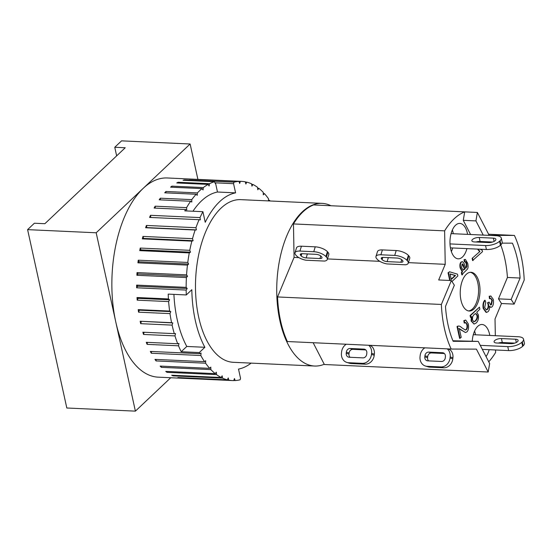 <?xml version="1.0" encoding="UTF-8"?>
<svg xmlns="http://www.w3.org/2000/svg" width="552" height="552" viewBox="0 0 552 552"><rect width="100%" height="100%" fill="white"/><g stroke="black" fill="none" stroke-linecap="round" stroke-linejoin="round"><path stroke-width="0.83" d="M251.119 363.126A88.617 45.112 92.6 0 1 238.512 369.095L240.534 378.265L240.134 379.79A99.698 50.749 -87.4 0 1 235.117 380.556L234.448 378.52L233.744 380.59A99.698 50.749 -87.4 0 1 232.489 380.569L158.196 377.161A99.698 50.749 -87.4 0 1 115.782 321.968A99.698 50.749 -87.4 0 1 143.154 188.391A99.698 50.749 -87.4 0 1 167.325 177.979L241.617 181.387A99.698 50.749 -87.4 0 1 245.343 181.829L245.868 184.023L246.696 182.125A99.698 50.749 -87.4 0 1 251.574 183.823L251.947 186.148L252.885 184.451A99.698 50.749 -87.4 0 1 257.57 187.349L257.791 189.764L258.826 188.301A99.698 50.749 -87.4 0 1 263.249 192.344L263.311 194.822L264.422 193.614A99.698 50.749 -87.4 0 1 268.513 198.748L268.431 200.907M170.74 377.74L135.392 411.143L96.179 232.785L190.123 143.996L197.906 179.379M324.245 364.265A81.42 41.448 -87.4 0 1 314.571 366.031L233.323 362.305A81.42 41.448 -87.4 0 1 195.967 298.673A81.42 41.448 -87.4 0 1 221.041 208.145A81.42 41.448 -87.4 0 1 240.775 199.645L322.023 203.364A81.42 41.448 -87.4 0 1 330.979 205.744M314.571 366.031A81.42 41.448 -87.4 0 1 277.214 302.392A81.42 41.448 -87.4 0 1 302.282 211.864A81.42 41.448 -87.4 0 1 322.023 203.364M190.123 143.996L121.543 140.857L114.761 147.267L125.235 147.75L44.864 223.712L34.383 223.229L27.6 229.639L66.813 408.004L135.392 411.143M96.179 232.785L27.6 229.639M116.651 155.864L114.761 147.267M181.201 351.727A99.698 50.749 -87.4 0 1 178.531 345.807L178.938 343.399L177.709 343.751A99.698 50.749 -87.4 0 1 174.97 335.899L175.529 333.587L174.294 333.643A99.698 50.749 -87.4 0 1 172.107 325.114L172.804 322.941L171.589 322.692A99.698 50.749 -87.4 0 1 169.981 313.619L170.809 311.611L169.623 311.066A99.698 50.749 -87.4 0 1 168.629 301.592L169.567 299.791L168.443 298.949A99.698 50.749 -87.4 0 1 168.194 294.112L186.293 294.947L191.827 289.71A88.617 45.112 92.6 0 0 204.882 347.284L199.3 352.555L181.201 351.727L186.783 346.456A88.617 45.112 -87.4 0 1 173.915 294.375M204.882 347.284L186.783 346.456M196.146 194.249L197.25 195.332L197.381 192.917A99.698 50.749 -87.4 0 1 199.348 190.964A99.698 50.749 -87.4 0 1 202.025 188.605L203.046 189.957L203.329 187.577A99.698 50.749 -87.4 0 1 208.173 184.402L209.091 186.01L209.525 183.692A99.698 50.749 -87.4 0 1 214.493 181.712L215.294 183.54L215.473 182.85L233.572 183.685L235.587 192.855A88.617 45.112 92.6 0 0 205.234 222.283L202.908 211.692L184.81 210.864A99.698 50.749 -87.4 0 1 185.541 209.498L186.769 209.988L186.597 207.628A99.698 50.749 -87.4 0 1 190.619 201.252L191.799 202.046L191.772 199.638A99.698 50.749 -87.4 0 1 196.146 194.249L164.71 192.814A99.698 50.749 -87.4 0 1 165.952 191.475L197.381 192.917M192.938 211.237A88.617 45.112 -87.4 0 1 217.488 192.027L215.473 182.85M235.587 192.855L217.488 192.027M174.97 335.899L143.541 334.457L144.072 332.256M143.541 334.457A99.698 50.749 -87.4 0 1 142.864 332.2L174.294 333.643M172.804 322.941L140.153 321.25L171.589 322.692M172.107 325.114L140.677 323.672L141.374 321.499M170.809 311.611L139.373 310.176L138.193 309.624L169.623 311.066M169.981 313.619L138.552 312.177L139.373 310.176M165.876 192.862L165.952 191.475M202.025 188.605L170.596 187.162A99.698 50.749 -87.4 0 1 171.9 186.134L203.329 187.577M171.769 187.218L171.9 186.134M208.173 184.402L176.743 182.96A99.698 50.749 -87.4 0 1 178.096 182.25L209.525 183.692M177.951 183.016L178.096 182.25M214.493 181.712L183.064 180.269A99.698 50.749 -87.4 0 1 184.437 179.89L233.965 182.16L233.572 183.685M184.327 180.325L184.437 179.89M140.677 323.672A99.698 50.749 -87.4 0 1 140.153 321.25M138.552 312.177A99.698 50.749 -87.4 0 1 138.193 309.624M168.629 301.592L137.2 300.15A99.698 50.749 -87.4 0 1 137.006 297.514L168.443 298.949M186.293 294.947A99.698 50.749 -87.4 0 1 186.169 290.062L136.641 287.792A99.698 50.749 -87.4 0 1 136.62 285.101L186.148 287.371A99.698 50.749 -87.4 0 1 186.41 277.552L136.882 275.282A99.698 50.749 -87.4 0 1 137.034 272.591L186.562 274.861A99.698 50.749 -87.4 0 1 187.452 265.105L137.924 262.835A99.698 50.749 -87.4 0 1 138.248 260.178L187.777 262.448A99.698 50.749 -87.4 0 1 189.274 252.899L139.746 250.636A99.698 50.749 -87.4 0 1 140.236 248.055L189.764 250.325A99.698 50.749 -87.4 0 1 191.848 241.141L142.319 238.871A99.698 50.749 -87.4 0 1 142.975 236.422L192.503 238.685A99.698 50.749 -87.4 0 1 195.139 230.011L145.611 227.741A99.698 50.749 -87.4 0 1 146.411 225.451L195.939 227.714A99.698 50.749 -87.4 0 1 199.093 219.689L149.564 217.419A99.698 50.749 -87.4 0 1 150.496 215.314L200.024 217.585A99.698 50.749 -87.4 0 1 202.908 211.692M185.541 209.498L154.111 208.056A99.698 50.749 -87.4 0 1 155.16 206.186L186.597 207.628M190.619 201.252L159.19 199.81A99.698 50.749 -87.4 0 1 160.342 198.196L191.772 199.638M233.965 182.16A99.698 50.749 -87.4 0 1 238.982 181.394L189.453 179.131A99.698 50.749 -87.4 0 1 190.833 179.089L240.362 181.36A99.698 50.749 -87.4 0 1 241.617 181.387M245.398 182.063L246.696 182.125M251.664 184.396L252.885 184.451M257.653 188.246L258.826 188.301M263.276 193.559L264.422 193.614M268.451 200.245L269.583 200.3A99.698 50.749 -87.4 0 1 270.038 200.983M235.117 380.556L233.779 380.494M232.489 380.569A99.698 50.749 -87.4 0 1 228.763 380.121L179.227 377.851A99.698 50.749 -87.4 0 1 177.875 377.554L227.403 379.824A99.698 50.749 -87.4 0 1 222.532 378.127L173.004 375.864A99.698 50.749 -87.4 0 1 171.686 375.229L221.214 377.499A99.698 50.749 -87.4 0 1 216.529 374.608L167.001 372.338A99.698 50.749 -87.4 0 1 165.752 371.379L215.28 373.649A99.698 50.749 -87.4 0 1 210.857 369.605L161.329 367.335A99.698 50.749 -87.4 0 1 160.156 366.073L209.684 368.343A99.698 50.749 -87.4 0 1 205.592 363.202L156.064 360.932A99.698 50.749 -87.4 0 1 154.988 359.38L204.523 361.65A99.698 50.749 -87.4 0 1 200.825 355.509L151.296 353.239A99.698 50.749 -87.4 0 1 150.344 351.424L199.872 353.694A99.698 50.749 -87.4 0 1 199.3 352.555M178.531 345.807L147.101 344.365A99.698 50.749 -87.4 0 1 146.28 342.316L177.709 343.751M227.403 379.824L228.231 377.927L228.763 380.121M221.214 377.499L222.152 375.802L222.532 378.127M173.004 375.864L172.907 375.284M215.28 373.649L216.308 372.186L216.529 374.608M167.001 372.338L166.918 371.434M209.684 368.343L210.788 367.128L210.857 369.605M161.329 367.335L161.294 366.121M204.523 361.65L205.689 360.711L205.592 363.202M156.064 360.932L156.119 359.435M199.872 353.694L201.08 353.038L200.825 355.509M151.296 353.239L151.476 351.472M147.101 344.365L147.439 342.364M169.567 299.791L138.138 298.349L137.006 297.514M137.2 300.15L138.138 298.349M186.148 287.371L187.204 288.489L137.676 286.219L136.62 285.101M136.641 287.792L137.676 286.219M187.204 288.489L186.169 290.062M186.562 274.861L187.535 276.241L138.007 273.971L137.034 272.591M136.882 275.282L138.007 273.971M187.535 276.241L186.41 277.552M187.777 262.448L188.639 264.063L139.111 261.793L138.248 260.178M137.924 262.835L139.111 261.793M188.639 264.063L187.452 265.105M189.764 250.325L190.509 252.154L140.981 249.883L140.236 248.055M139.746 250.636L140.981 249.883M190.509 252.154L189.274 252.899M192.503 238.685L193.117 240.7L143.589 238.429L142.975 236.422M142.319 238.871L143.589 238.429M193.117 240.7L191.848 241.141M195.939 227.714L196.415 229.88L146.887 227.61L146.411 225.451M145.611 227.741L146.887 227.61M196.415 229.88L195.139 230.011M150.806 217.474L150.496 215.314M200.024 217.585L200.348 219.868L199.093 219.689M155.305 208.111L155.16 206.186M160.356 199.865L160.342 198.196M240.362 181.36L239.651 183.43L238.982 181.394M269.583 200.3L268.803 200.928M369.943 345.324L371.944 346.566A9.418 8.038 -73.1 0 1 374.353 354.156L371.593 353.321L371.468 354.412A9.418 8.038 106.9 0 1 362.326 363.34L348.519 362.712A9.418 8.038 106.9 0 1 346.822 362.416A9.418 8.038 106.9 0 1 341.467 353.038L341.591 351.941A9.418 8.038 106.9 0 1 346.27 344.234M368.674 345.262A9.418 8.038 106.9 0 1 371.593 353.321M362.94 357.868L349.133 357.241A3.878 3.312 106.9 0 1 348.436 357.116A3.878 3.312 106.9 0 1 346.228 353.259L346.352 352.162A3.878 3.312 106.9 0 1 350.113 348.484L363.927 349.119A3.878 3.312 106.9 0 1 364.624 349.237A3.878 3.312 106.9 0 1 366.832 353.101L366.707 354.198A3.878 3.312 106.9 0 1 362.94 357.868M365.776 349.92L352.873 349.326A3.878 3.312 -73.1 0 0 349.112 353.004L348.988 354.094A3.878 3.312 -73.1 0 0 350.037 357.282M346.822 362.416L349.582 363.257A9.418 8.038 -73.1 0 0 351.279 363.547L365.086 364.182A9.418 8.038 -73.1 0 0 374.228 355.253L374.353 354.156M313.143 342.716L324.369 364.513L488.196 372.02L489.645 363.561L478.225 341.391L453.151 341.302A73.664 37.502 -87.4 0 1 445.485 306.436L454.351 285.212L451.35 280.547L438.681 279.967L445.222 264.325L444.622 230.86A81.42 41.448 -87.4 0 1 464.715 211.871L477.383 212.451L475.934 220.91L483.241 235.097M470.573 234.517L463.266 220.331L464.715 211.871L313.557 204.944A81.42 41.448 92.6 0 0 293.464 223.933L294.064 257.398L277.546 296.948A81.42 41.448 92.6 0 0 287.344 341.536L451.17 349.043A81.42 41.448 -87.4 0 1 441.365 304.456L451.35 280.547M327.288 259.481L328.792 254.61A9.418 3.678 -162.8 0 0 327.888 252.202L327.412 251.671A9.418 3.678 -162.8 0 0 315.247 246.834L301.433 246.206A9.418 3.678 -162.8 0 0 296.507 247.889L295.003 252.761A9.418 3.678 17.2 0 1 299.929 251.077L313.743 251.705A9.418 3.678 17.2 0 1 325.908 256.542L326.384 257.066A9.418 3.678 17.2 0 1 327.288 259.481A9.418 3.678 17.2 0 1 324.569 261.075L305.974 260.227A9.418 3.678 17.2 0 1 296.383 255.693L295.906 255.169A9.418 3.678 17.2 0 1 295.003 252.761M302.323 253.699L316.137 254.334A3.878 1.518 17.2 0 1 321.147 256.328L321.623 256.852A3.878 1.518 17.2 0 1 321.995 257.846A3.878 1.518 17.2 0 1 319.967 258.536L306.153 257.908A3.878 1.518 17.2 0 1 301.144 255.914L300.667 255.39A3.878 1.518 17.2 0 1 300.295 254.396A3.878 1.518 17.2 0 1 302.323 253.699M298.867 257.618L294.064 257.398M441.365 304.456L277.546 296.948M379.824 261.331L327.453 258.929M444.622 230.86L293.464 223.933M492.536 242.031L480.081 241.459A4.982 2.001 -12.4 0 0 476.107 242.011M479.212 237.498L493.378 238.147A4.982 2.001 167.6 0 1 495.896 239.292A4.982 2.001 167.6 0 1 493.702 241.583A4.982 2.001 167.6 0 1 488.679 242.583L474.396 241.928A4.982 2.001 167.6 0 1 471.87 240.782A4.982 2.001 167.6 0 1 474.127 238.464A4.982 2.001 167.6 0 1 479.212 237.498L480.081 241.459M514.761 343.102L502.299 342.53A4.982 2.001 -12.4 0 0 498.325 343.082M501.43 338.569L515.596 339.218A4.982 2.001 167.6 0 1 518.121 340.363A4.982 2.001 167.6 0 1 515.927 342.654A4.982 2.001 167.6 0 1 510.904 343.654L496.614 342.999A4.982 2.001 167.6 0 1 494.095 341.854A4.982 2.001 167.6 0 1 496.345 339.535A4.982 2.001 167.6 0 1 501.43 338.569L502.299 342.53M523.172 345.814A10.522 4.223 -12.4 0 0 524.4 343.137L523.531 339.176A10.522 4.223 167.6 0 1 522.302 341.854L523.172 345.814L522.647 346.304L521.778 342.343L522.302 341.854M473.305 334.691L518.211 336.748A10.522 4.223 167.6 0 1 523.531 339.176M482.338 349.375L508.64 350.582A10.522 4.223 -12.4 0 0 522.647 346.304M499.553 241.272A10.522 4.223 167.6 0 1 485.546 245.543L486.422 249.511A10.522 4.223 -12.4 0 0 500.429 245.24L499.553 241.272L500.077 240.782L500.947 244.743L500.429 245.24M451.087 233.62L495.986 235.676A10.522 4.223 167.6 0 1 501.306 238.105A10.522 4.223 167.6 0 1 500.077 240.782M449.997 243.915L485.546 245.543M500.947 244.743A10.522 4.223 -12.4 0 0 502.175 242.073L501.306 238.105M521.778 342.343A10.522 4.223 167.6 0 1 507.771 346.615L508.64 350.582M450.432 247.862L486.422 249.511M480.268 345.352L507.771 346.615M468.524 310.935A19.382 9.867 92.6 0 0 472.505 308.927A19.382 9.867 92.6 0 0 478.522 288.061A19.382 9.867 92.6 0 0 470.29 272.308M473.933 308.996A19.382 9.867 -87.4 0 1 469.234 311.017A19.382 9.867 -87.4 0 1 460.264 291.201A19.382 9.867 -87.4 0 1 471.008 272.288A19.382 9.867 -87.4 0 1 479.902 287.44A19.382 9.867 -87.4 0 1 473.933 308.996M451.37 251.588A17.726 9.025 92.6 0 0 452.647 247.958M453.302 233.724A17.726 9.025 92.6 0 0 452.364 229.998M466.937 248.614A17.726 9.025 -87.4 0 1 462.493 256.97A17.726 9.025 -87.4 0 1 458.201 258.826A17.726 9.025 -87.4 0 1 449.997 240.707A17.726 9.025 -87.4 0 1 459.823 223.415A17.726 9.025 -87.4 0 1 467.585 234.379M475.52 334.795A17.726 9.025 92.6 0 0 474.582 331.069M472.257 341.115A17.726 9.025 -87.4 0 1 482.041 324.486A17.726 9.025 -87.4 0 1 489.81 335.45M489.155 349.685A17.726 9.025 -87.4 0 1 486.029 356.544M462.907 270.128L464.467 269.065L464.943 269.093L463.307 270.149M464.066 269.431L464.542 269.452M463.238 270.142L461.582 267.63L462.058 264.222L462.541 264.008M464.467 269.065L462.307 264.049M462.058 264.222C462.611 263.49 463.19 264.118 463.79 266.105L464.943 269.093M460.623 267.948C460.099 265.139 460.409 263.166 461.548 262.034L462.459 261.627L464.039 263.263L465.791 268.272L466.888 266.54L466.744 263.835C466.399 261.993 465.757 261.317 464.825 261.82L464.522 259.661L465.426 259.433L467.71 263.283C468.303 266.305 468.165 268.293 467.309 269.245L464.867 271.674C463.197 273.205 462.348 274.268 462.321 274.875L461.845 272.716L462.548 271.556L460.623 267.948L460.147 267.927C459.623 265.119 459.933 263.145 461.072 262.014L462.459 261.627M465.605 267.996L466.412 266.519L466.888 266.54M466.412 266.519L466.267 263.815L465.191 261.71M465.439 261.696L464.349 261.8L464.046 259.64L464.522 259.661M464.046 259.64L465.426 259.433M461.845 272.716L461.368 272.695L461.845 274.855L462.321 274.875M461.368 272.695L462.072 271.536L462.548 271.556M462.072 271.536L460.147 267.927M460.092 338.383L457.498 326.598L458.36 326.101C459.243 325.852 460.444 326.446 461.976 327.888L465.384 330.034L466.44 329.627C467.413 328.557 467.71 326.929 467.33 324.728L465.771 322.513L464.68 323.03L464.308 320.657L465.771 320.105L468.296 323.886C468.952 327.571 468.489 330.248 466.909 331.911L465.433 332.532L459.278 328.592L461.203 337.334L459.616 338.362L457.022 326.577L457.498 326.598M457.022 326.577L457.884 326.08M465.136 329.999L465.964 329.606C466.937 328.537 467.233 326.901 466.854 324.707L465.529 322.534M464.308 320.657L463.832 320.636L464.204 323.01L464.68 323.03M463.832 320.636L465.529 320.112M465.433 332.532L458.802 328.571M480.199 249.221L482.193 250.249L482.503 251.664L472.595 260.558L472.119 258.364L479.936 251.443L478.011 249.124M472.119 258.364L479.936 251.443M479.46 251.422L477.535 249.104M473.071 260.578L472.595 258.391M485.746 302.379L484.663 307.623L486.402 309.907L487.43 309.437C488.541 308.209 488.893 306.47 488.492 304.221L488.023 302.806L489.086 302.082L490.735 304.98L491.515 304.607L492.343 300.302L490.9 298.37L489.934 298.68L489.665 296.293L490.818 295.982L493.281 299.363C493.84 302.772 493.412 305.284 491.991 306.884L490.949 307.347L489.548 306.222C489.727 308.671 489.203 310.514 487.968 311.742L486.519 312.391L483.711 308.506C483.083 305.097 483.545 302.379 485.111 300.336L485.746 302.379M486.167 309.865L486.954 309.417C488.065 308.188 488.416 306.45 488.016 304.193L487.547 302.779L488.023 302.806M487.547 302.779L489.086 302.082M490.5 304.932L491.038 304.587L491.866 300.274L490.652 298.384M489.665 296.293L489.189 296.272L489.458 298.66L489.934 298.68M489.189 296.272L490.818 295.982M490.949 307.347L489.583 306.884M486.519 312.391L486.043 312.37L483.235 308.485C482.607 305.077 483.069 302.351 484.635 300.316L485.111 300.336M451.281 279.519L450.052 273.93L455.524 275.51L451.281 279.519M451.198 279.126L455.048 275.489L450.08 274.054M455.048 275.489L455.524 275.51M450.218 280.499L448.521 272.785L449.583 271.784L457.456 274.158L457.849 275.952L451.971 281.513M449.742 280.478L448.045 272.764L448.521 272.785M448.045 272.764L449.583 271.784M473.747 321.781L475.155 320.933C476.783 319.187 477.363 317.331 476.907 315.371L475.582 313.557M474.237 314.35L475.831 313.543L477.383 315.399C477.839 317.352 477.259 319.208 475.631 320.96L473.975 321.816L472.436 319.967L472.691 316.531L474.237 314.35M470.559 315.551L479.433 307.167L479.881 309.23L476.721 312.225L478.322 314.743C478.915 318.187 478.204 320.94 476.197 323.003L474.037 324.072L471.58 320.988L471.781 316.703L470.98 317.462L470.559 315.551L470.083 315.53L479.433 307.167M474.037 324.072L471.104 320.967L471.304 316.682M470.083 315.53L470.504 317.441L470.98 317.462M452.93 340.763L478.225 341.391M495.579 349.982L495.62 352.445A81.42 41.448 -87.4 0 1 488.741 361.808M502.092 243.135L512.428 243.17A73.664 37.502 -87.4 0 1 520.094 278.035L511.152 299.439L514.147 304.104L501.485 303.517L495.02 318.98L495.323 335.699M501.485 303.517L498.484 298.86L507.426 277.456A73.664 37.502 92.6 0 0 500.719 244.964M511.152 299.439L498.484 298.86M520.094 278.035L507.426 277.456M486.678 241.762L487.064 242.514M475.934 220.91L463.266 220.331M488.196 372.02L476.404 349.133L451.17 349.043M408.418 262.642L445.222 264.325M405.527 264.787L386.938 263.932A9.418 3.678 17.2 0 1 377.34 259.405L376.864 258.881A9.418 3.678 17.2 0 1 375.967 256.473A9.418 3.678 17.2 0 1 380.887 254.782L394.701 255.417A9.418 3.678 17.2 0 1 406.865 260.254L407.348 260.779A9.418 3.678 17.2 0 1 408.245 263.187A9.418 3.678 17.2 0 1 405.527 264.787M383.281 257.411L397.095 258.046A3.878 1.518 17.2 0 1 402.104 260.033L402.58 260.558A3.878 1.518 17.2 0 1 402.953 261.551A3.878 1.518 17.2 0 1 400.924 262.248L387.118 261.613A3.878 1.518 17.2 0 1 382.108 259.626L381.625 259.095A3.878 1.518 17.2 0 1 381.253 258.108A3.878 1.518 17.2 0 1 383.281 257.411M408.245 263.187L409.75 258.315A9.418 3.678 -162.8 0 0 408.853 255.907L408.37 255.383A9.418 3.678 -162.8 0 0 396.205 250.546L382.398 249.911A9.418 3.678 -162.8 0 0 377.471 251.602L375.967 256.473M477.383 212.451L489.175 235.338L514.409 235.428A81.42 41.448 -87.4 0 1 524.214 280.016L514.147 304.104M488.61 234.241L514.409 235.428M447.258 348.864A9.418 8.038 106.9 0 1 450.17 356.916L450.046 358.013A9.418 8.038 106.9 0 1 440.91 366.942L427.096 366.307A9.418 8.038 106.9 0 1 425.399 366.017A9.418 8.038 106.9 0 1 420.044 356.64L420.169 355.543A9.418 8.038 106.9 0 1 424.847 347.836M425.399 366.017L428.159 366.859A9.418 8.038 -73.1 0 0 429.856 367.149L443.67 367.784A9.418 8.038 -73.1 0 0 452.806 358.855L452.93 357.758A9.418 8.038 -73.1 0 0 450.522 350.168L448.521 348.919M444.36 353.515L431.45 352.928A3.878 3.312 -73.1 0 0 427.69 356.606L427.565 357.696A3.878 3.312 -73.1 0 0 428.614 360.884M441.524 361.47L427.71 360.842A3.878 3.312 106.9 0 1 427.013 360.718A3.878 3.312 106.9 0 1 424.805 356.854L424.93 355.764A3.878 3.312 106.9 0 1 428.69 352.086L442.504 352.721A3.878 3.312 106.9 0 1 443.201 352.838A3.878 3.312 106.9 0 1 445.409 356.702L445.285 357.793A3.878 3.312 106.9 0 1 441.524 361.47M363.927 349.119L365.272 349.526M350.113 348.484L352.873 349.326M346.352 352.162L349.112 353.004M346.228 353.259L348.988 354.094M351.279 363.547L348.519 362.712M365.086 364.182L362.326 363.34M374.228 355.253L371.468 354.412M327.888 252.202L326.384 257.066M320.76 255.969L319.967 258.536M307.381 253.934L306.153 257.908M301.827 253.699L301.144 255.914M301.164 253.789L300.667 255.39M301.433 246.206L299.929 251.077M315.247 246.834L313.743 251.705M327.412 251.671L325.908 256.542M493.378 238.147L494.088 241.397M515.596 339.218L516.313 342.468M463.314 266.085L463.79 266.105M461.072 262.014L461.548 262.034M465.667 267.996L466.081 268.017M466.267 263.815L466.744 263.835M465.964 329.606L466.44 329.627M466.854 324.707L467.33 324.728M461.368 330.324L461.845 330.344M486.954 309.417L487.43 309.437M488.016 304.193L488.492 304.221M491.038 304.587L491.515 304.607M491.866 300.274L492.343 300.302M483.235 308.485L483.711 308.506M476.907 315.371L477.383 315.399M475.155 320.933L475.631 320.96M471.104 320.967L471.58 320.988M381.625 259.095L382.122 257.494M382.108 259.626L382.791 257.411M387.118 261.613L388.339 257.646M400.924 262.248L401.718 259.681M408.37 255.383L406.865 260.254M408.853 255.907L407.348 260.779M396.205 250.546L394.701 255.417M382.398 249.911L380.887 254.782M427.565 357.696L424.805 356.854M427.69 356.606L424.93 355.764M431.45 352.928L428.69 352.086M443.849 353.128L442.504 352.721M452.806 358.855L450.046 358.013M450.17 356.916L452.93 357.758M443.67 367.784L440.91 366.942M429.856 367.149L427.096 366.307M465.771 320.105L465.295 320.084"/></g></svg>

